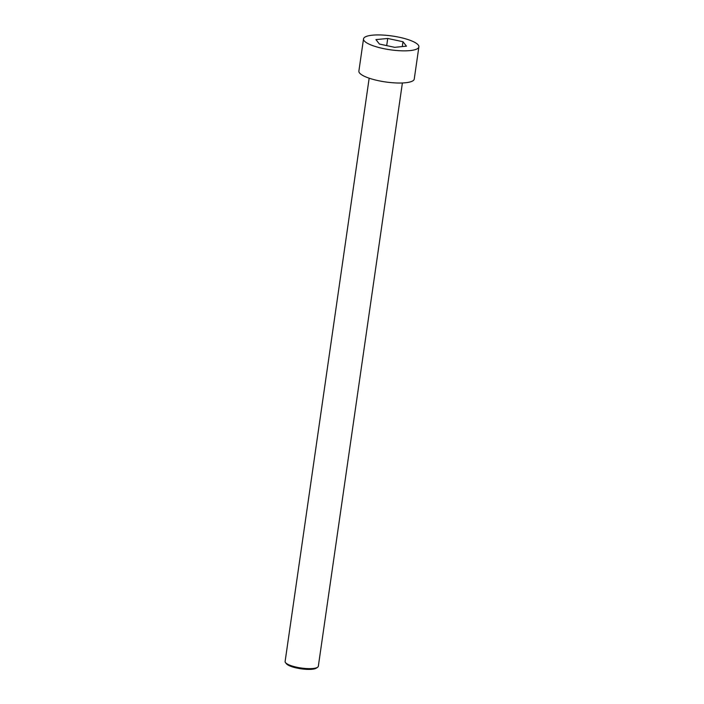<?xml version="1.0" encoding="UTF-8"?>
<svg xmlns="http://www.w3.org/2000/svg" width="704" height="704" viewBox="0 0 704 704"><rect width="100%" height="100%" fill="white"/><g stroke="black" fill="none" stroke-linecap="round" stroke-linejoin="round"><path stroke-width="1.06" d="M409.939 50.6A27.966 6.961 8.2 0 0 418.889 46.878A27.966 6.961 8.2 0 0 392.198 36.001A27.966 6.961 8.2 0 0 363.519 38.905A27.966 6.961 8.2 0 0 379.606 47.705A27.966 6.961 8.2 0 0 409.939 50.6M379.421 44.044L375.945 39.618L387.728 38.465L402.987 41.738L406.463 46.174L394.68 47.326L379.421 44.044M363.519 38.905L358.882 71.078A27.966 6.961 8.2 0 0 374.968 79.886A27.966 6.961 8.2 0 0 405.302 82.773A27.966 6.961 8.2 0 0 414.251 79.059L418.889 46.878M386.698 45.61L387.728 38.465M402.292 46.578L402.987 41.738M402.389 82.975L318.331 666.266A16.782 4.18 -171.8 0 1 317.618 667.242A16.782 4.18 -171.8 0 1 312.963 668.492A16.782 4.18 -171.8 0 1 285.516 662.622A16.782 4.18 -171.8 0 1 285.111 661.478L369.169 78.188M317.618 667.242L316.404 668.096A15.664 3.898 -171.8 0 1 301.013 668.8A15.664 3.898 -171.8 0 1 286.44 663.775L285.516 662.622"/></g></svg>
